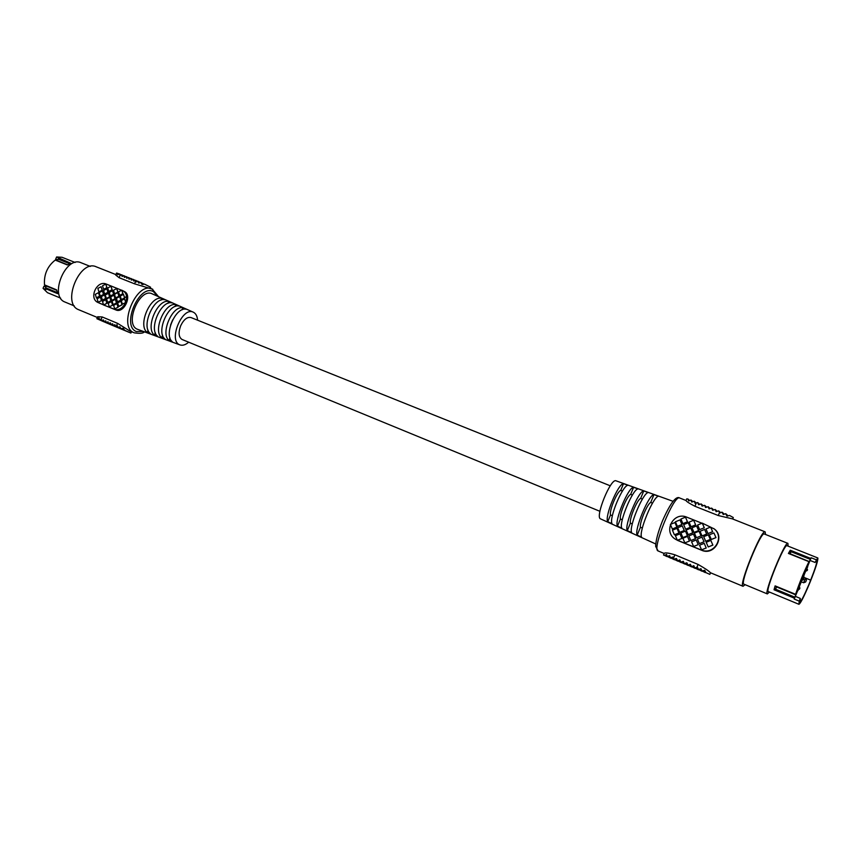<?xml version="1.0" encoding="UTF-8"?>
<svg xmlns="http://www.w3.org/2000/svg" width="861" height="861" viewBox="0 0 861 861"><rect width="100%" height="100%" fill="white"/><g stroke="black" fill="none" stroke-linecap="round" stroke-linejoin="round"><path stroke-width="1.29" d="M800.321 598.417L795.338 596.361L794.229 599.062L799.212 601.118L800.321 598.417L799.901 601.957C801.171 601.408 804.12 595.704 808.759 584.856L810.675 580.142C815.109 568.852 817.186 562.255 816.906 560.36L815.044 562.448L817.778 557.95L786.976 545.691C784.511 543.205 764.977 591.163 768.281 591.582L768.367 591.615M776.547 587.03L775.438 589.172L774.039 589.774L775.115 585.878L795.747 594.908L794.229 599.062M815.044 562.448L810.05 560.446L795.338 596.361M805.552 578.054L806.445 580.056L805.67 581.95L803.636 582.757L805.552 578.054L810.675 580.142L803.216 577.107M800.461 581.487L803.636 582.757M799.212 601.118L798.943 604.304C800.536 603.453 804.109 596.425 809.652 583.209L810.104 582.101C815.528 568.529 818.111 560.5 817.864 558.025L817.778 557.95M810.05 560.446L811.148 557.756L816.153 559.747M811.148 557.756L810.298 559.37L790.85 551.6L790 553.709M775.115 585.878L795.596 594.316C799.438 582.822 803.894 571.93 808.963 561.663L789.451 553.494L809.372 561.63L810.298 559.37M795.596 594.316L795.747 594.908M790.183 553.784L790.732 552.45M805.67 581.95L806.445 580.056M789.451 553.494L788.418 553.44L790.258 550.233L790.85 551.6M637.183 535.122L641.596 537.135C638.421 532.141 653.391 496.011 658.536 496.248L653.973 494.612C648.796 494.375 633.976 530.128 637.183 535.122L640.433 527.266C639.26 523.111 647.289 503.739 650.722 502.447L652.498 503.158M642.338 528.051L640.433 527.266M655.716 543.969L600.537 518.871C594.768 517.192 610.847 477.737 616.045 480.825L673.054 501.306M627.292 530.624L631.683 532.615C628.444 527.61 643.07 492.341 648.279 492.567L643.748 490.942C638.507 490.727 624.031 525.608 627.292 530.624L630.392 523.144C629.133 518.968 637.14 499.649 640.659 498.401L643.748 490.942M617.477 526.146L621.836 528.137C618.542 523.101 632.824 488.704 638.098 488.919L633.599 487.304C628.293 487.089 614.162 521.12 617.477 526.146L620.426 519.043C619.081 514.846 627.066 495.602 630.661 494.386L633.599 487.304M607.726 521.712L612.053 523.682C608.716 518.634 622.643 485.087 627.992 485.292L623.515 483.678C618.144 483.495 604.368 516.665 607.726 521.712L610.514 514.975C609.082 510.745 617.046 491.566 620.727 490.404L623.515 483.678M650.722 502.447L653.973 494.612M632.275 523.918L630.392 523.144M620.727 490.404L622.428 491.082M630.661 494.386L632.372 495.086M622.288 519.807L620.426 519.043M612.365 515.739L610.514 514.975M640.659 498.401L642.403 499.1M710.486 572.759L710.454 572.748C709.066 571.101 704.965 568.346 698.099 564.439L674.895 554.807C668.631 552.934 665.058 552.461 664.197 553.365L663.519 555.011L667.253 556.464L666.543 554.398L664.67 555.431L663.519 555.011M745.152 584.694L742.978 586.287C738.372 585.684 761.608 528.611 765.138 531.85L765.547 534.487M679.684 497.992C674.077 493.988 651.465 549.458 658.095 550.943L655.652 546.358C655.813 540.428 658.084 531.915 662.496 520.84C671.225 501.07 676.649 495.871 679.684 497.992L686.045 500.51C686.195 501.371 689.155 503.287 694.945 506.279L718.278 515.535L732.248 518.817L765.138 531.85M677.359 540.31L681.923 538.448L679.964 533.842L675.411 535.703L677.359 540.31L701.575 550.244C714.307 556.184 725.36 536.672 714.221 528.923L702.253 523.122L697.658 525.006L699.649 529.612L704.298 527.771L702.415 523.434M710.454 572.748L743.021 586.298M681.923 538.448L677.575 540.267L700.962 549.867C713.952 555.926 725.382 536.747 713.683 528.503M705.902 572.619L709.862 574.384L705.902 572.619L704.739 570.294L701.984 570.951L700.94 568.68L698.658 569.541L697.335 567.173L694.762 567.916L693.826 565.709L691.609 566.603L690.318 564.256L688.111 565.139L686.83 562.803L684.28 563.546L683.343 561.35L680.793 562.093L679.867 559.898L677.661 560.791L676.391 558.455L673.851 559.198L672.936 557.013L670.461 557.788L669.621 555.646L667.264 556.475L671.149 558.132M670.461 557.788L674.766 559.65M788.052 546.122L787.912 543.366L764.277 533.981C761.027 531.022 739.631 583.532 743.85 584.156L743.936 584.188M701.984 570.951L705.751 572.328M698.303 569.39L702.253 571.08M686.045 500.51L686.734 498.874L687.982 499.057L688.639 500.973L690.952 500.026L691.76 502.071L694.214 501.231L695.118 503.351L697.658 502.566L698.594 504.729L701.145 503.943L702.081 506.107L704.632 505.332L705.579 507.495L708.14 506.72L709.087 508.883L711.649 508.108L712.596 510.272L715.168 509.497L716.126 511.671L718.698 510.885L719.656 513.059L721.905 512.166L723.272 514.534L725.586 513.705L727.05 516.159L729.482 515.427L733.292 517.526L732.689 518.989M701.952 523.251L686.938 517.224C673.237 511.047 662.539 532.259 675.756 539.384L677.306 540.159M694.762 567.916L698.82 569.659M691.265 566.452L695.365 568.228M687.767 564.999L691.921 566.786M684.28 563.546L688.477 565.365M680.793 562.093L685.055 563.933M677.316 560.64L681.621 562.513M673.851 559.198L678.21 561.092M681.977 524.521L679.964 519.915L675.422 521.788L677.381 526.362L681.977 524.521L679.964 519.915M681.966 538.48L679.964 533.842M682.87 523.617L687.476 521.777L685.464 517.16L680.911 519.043L682.87 523.617L687.476 521.777L685.464 517.16M698.626 530.57L696.592 525.931L692.007 527.804L693.988 532.41L698.626 530.57L693.988 532.41M695.666 524.876L693.643 520.248L689.069 522.132L691.039 526.728L695.666 524.876L691.039 526.728M695.462 538.695L693.439 534.046L688.854 535.919L690.834 540.536L695.462 538.695L690.834 540.536M684.861 542.893L689.489 541.063L687.465 536.414L682.891 538.276L684.861 542.893L689.446 541.031L687.465 536.414M693.6 546.477L698.239 544.636L696.205 539.976L691.609 541.849L693.6 546.477L698.239 544.636L696.205 539.976M706.224 548.005L704.212 543.356L699.562 545.196L701.564 549.845L706.224 548.005L704.212 543.356M705.697 541.289L710.357 539.449L708.345 534.81L703.695 536.651L705.697 541.289L710.325 539.416L708.312 534.778M712.886 545.11L710.831 540.428L706.203 542.301L708.216 546.95L712.886 545.11L710.831 540.428M711.315 539.47L715.986 537.619L713.93 532.948L709.303 534.821L711.315 539.47L715.954 537.587L713.93 532.948M707.99 533.583L712.617 531.7L710.605 527.072L705.988 528.955L707.99 533.583L712.66 531.732L710.605 527.072M702.027 535.929L706.677 534.078L704.632 529.429L700.025 531.302L702.027 535.929L706.644 534.057L704.632 529.429M704.04 541.795L701.995 537.135L697.388 539.008L699.39 543.635L704.04 541.795L701.995 537.135M692.793 532.808L690.77 528.17L686.195 530.042L688.165 534.649L692.793 532.808L690.77 528.17M687.487 535.736L685.464 531.108L680.9 532.97L682.87 537.576L687.487 535.736L682.87 537.576M701.048 535.865L699.014 531.215L694.418 533.088L696.409 537.716L701.048 535.865L696.409 537.716M690.242 527.373L688.219 522.756L683.656 524.629L685.625 529.224L690.242 527.373L688.219 522.756M684.258 530.516L682.256 525.899L677.693 527.771L679.663 532.356L684.258 530.516L682.256 525.899M678.985 532.959L676.983 528.342L672.43 530.204L674.389 534.789L678.985 532.959L674.389 534.789M676.918 527.147L674.927 522.541L670.385 524.414L672.333 528.988L676.918 527.147L674.927 522.541M666.931 556.561L664.67 555.431M674.475 559.758L670.784 557.928M670.859 558.229L667.566 556.604M787.912 543.366C785.2 540.6 763.653 593.52 767.334 593.907L769.4 592.056M701.941 571.209L698.658 569.541M705.224 572.565L702.361 571.101M698.508 569.788L695.118 568.066M687.982 499.057L689.639 500.435M694.214 501.231L696.205 502.889M690.952 500.026L692.825 501.586M708.14 506.72L710.131 508.453M697.658 502.566L699.67 504.277M701.145 503.943L703.146 505.665M704.632 505.332L706.633 507.054M715.168 509.497L717.138 511.251M711.649 508.108L713.629 509.852M718.698 510.885L720.657 512.661M691.62 566.915L688.111 565.139M684.753 564.052L681.137 562.233M695.064 568.346L691.609 566.603M688.187 565.483L684.624 563.686M681.331 562.631L677.661 560.791M677.919 561.2L674.195 559.338M725.963 513.866L728.105 515.836M722.261 512.317L724.295 514.168M699.649 529.612L704.298 527.771M699.39 543.635L703.997 541.773M678.942 532.927L676.983 528.342M679.663 532.356L684.215 530.494M701.015 535.843L699.014 531.215M672.333 528.988L676.875 527.115M695.43 538.674L693.439 534.046M698.583 530.537L696.592 525.931M708.216 546.95L712.854 545.078M677.381 526.362L681.934 524.489M695.623 524.844L693.643 520.248M704.255 527.739L702.253 523.122M685.625 529.224L690.199 527.352M687.444 535.714L685.464 531.108M688.165 534.649L692.75 532.776M701.564 549.845L706.181 547.983M75.122 262.476L62.035 257.278L56.611 256.976L55.728 259.032L57.687 259.807M45.891 287.079L43.933 286.272L43.05 288.327L47.441 292.665L60.636 298.132M57.644 293.644L56.622 289.866L57.644 293.644L45.547 288.639L45.967 289.533L43.05 288.327M56.611 256.976L70.774 263.251L67.384 264.951L70.774 263.251M45.547 288.639L45.601 287.757L56.998 292.46M56.395 290.114L44.794 285.325L46.343 286.024L45.601 287.757M44.794 285.325L44.503 284.873C43.793 274.594 47.366 266.329 55.222 260.087L67.384 264.671L55.717 260M57.321 260.646L58.623 258.408M56.406 290.179L46.343 286.024M160.985 300.155L161.771 298.336C150.395 295.334 137.502 325.329 147.145 332.4L148.092 330.204M147.145 332.4L150.352 333.573C140.838 326.545 153.624 296.797 164.881 299.725L161.771 298.336M197.599 320.195C197.255 316.235 195.91 313.608 193.564 312.317L193.316 312.199C182.371 306.268 168.003 340.525 179.658 344.777L180.014 344.927C182.661 345.788 185.546 344.884 188.667 342.194M152.548 294.021L152.268 293.881C139.665 287.111 124.006 324.382 137.405 329.257L180.014 344.927M171.899 302.868L168.778 301.468C157.671 298.616 145.014 328.073 154.367 335.047L157.595 336.231C148.372 329.3 160.921 300.08 171.899 302.868M178.97 306.032L175.827 304.622C164.989 301.92 152.569 330.839 161.631 337.706L164.871 338.9C155.938 332.077 168.25 303.395 178.97 306.032M186.073 309.207L182.909 307.786C172.34 305.235 160.157 333.627 168.939 340.386L172.189 341.58C163.547 334.864 175.622 306.72 186.073 309.207M161.631 337.706L162.654 335.327M174.966 306.602L175.827 304.622M167.96 303.363L168.778 301.468M154.367 335.047L155.346 332.766M168.939 340.386L169.994 337.91M182.015 309.863L182.909 307.786M170.564 325.027L172.663 319.872M119.098 277.694L120.099 275.369L119.162 273.841L117.796 274.767L117.602 273.281L116.386 274.315L116.558 273.055L115.708 275.025L119.098 277.694L134.531 283.818L152.763 289.253M115.891 274.594L96.217 266.802C79.718 258.86 61.368 303.502 78.599 309.68L78.943 309.82M158.575 296.701L152.063 288.93C136.361 281.267 117.602 326.943 134.068 332.766L129.796 330.99L117.537 323.327L102.19 316.956L97.734 316.74L96.884 318.721L104.116 321.842M103.783 304.988L115.837 309.928C124.135 313.856 132.54 294.925 124.328 291.513L121.778 290.179L118.495 291.89L119.701 295.474L122.983 293.762L121.939 290.361M121.649 290.243L106.355 284.098C96.819 279.739 88.36 298.595 98.089 302.545L103.535 304.88M124.199 298.11L126.513 296.453M98.089 302.545L103.503 304.762M120.099 275.369L121.605 274.799L122.111 276.446L123.909 275.714L124.414 277.36L126.223 276.629L126.739 278.275L128.547 277.543L129.053 279.201L130.872 278.458L131.378 280.116L133.197 279.384L133.713 281.041L135.532 280.299L136.06 281.977L137.749 281.192L138.772 283.097L140.72 282.44L142.119 284.539L144.519 284.119L150.6 287.23L150.191 288.187M124.662 330.301L130.904 333.046L124.662 330.301L123.327 328.245L120.841 328.676L130.237 332.755M120.841 328.676L119.959 326.825L117.871 327.417L128.633 332.098M117.871 327.417L117.257 325.684L115.654 326.491L114.922 324.715L113.103 325.426L112.608 323.747L111.026 324.565L110.294 322.789L108.486 323.499L107.991 321.82L106.409 322.638L105.688 320.862L104.116 321.68L103.385 319.915L101.598 320.626L101.092 318.957L99.402 319.722L99.112 318.139L97.734 319.033L97.745 317.591L96.884 318.721M103.568 304.977L106.818 303.276L105.763 299.746L102.513 301.447L103.568 304.977L113.835 309.013C123.381 313.479 132.034 294.71 122.348 290.544M99.402 319.722L110.456 324.532M97.734 319.033L107.657 323.349M115.428 326.394L126.492 331.216M113.103 325.426L124.199 330.258M110.8 324.468L121.907 329.3M108.486 323.499L119.625 328.353M106.183 322.541L117.344 327.395M103.89 321.584L115.062 326.448M101.598 320.626L112.791 325.501M118.818 306.527L122.101 304.816L120.895 301.21L117.613 302.921L118.818 306.527M103.901 304.934L106.958 303.33L105.763 299.746M114.696 308.905L118.108 307.259L116.902 303.653L113.63 305.364L114.696 308.905L117.979 307.194L116.902 303.653M107.743 302.555L111.004 300.855L109.95 297.325L106.549 298.971L107.743 302.555M109.261 306.828L112.662 305.192L111.467 301.598L108.195 303.298L109.261 306.828L112.662 305.192M110.294 295.958L113.695 294.311L112.5 290.727L109.239 292.439L110.294 295.958L113.695 294.311M114.685 293.849L117.946 292.137L116.752 288.553L113.48 290.265L114.685 293.849M108.787 291.459L112.178 289.813L110.983 286.239L107.733 287.951L108.787 291.459L112.048 289.748L110.983 286.239M103.589 289.274L106.979 287.639L105.785 284.065L102.545 285.777L103.589 289.274L106.979 287.639M100.371 296.216L103.611 294.516L102.427 290.943L99.187 292.643L100.371 296.216M98.918 291.89L102.287 290.254L101.103 286.691L97.863 288.392L98.918 291.89L102.158 290.189L101.103 286.691M96.464 297.928L99.704 296.227L98.52 292.665L95.291 294.365L96.464 297.928M98.176 302.276L101.555 300.64L100.371 297.067L97.132 298.767L98.176 302.276L101.415 300.586L100.371 297.067M102.502 300.209L105.752 298.509L104.558 294.925L101.318 296.625L102.502 300.209M104.665 293.988L108.045 292.342L106.861 288.769L103.611 290.48L104.665 293.988L107.916 292.277L106.861 288.769M111.876 300.5L115.148 298.799L113.953 295.205L110.682 296.916L111.876 300.5M115.589 297.863L118.99 296.216L117.785 292.622L114.513 294.333L115.589 297.863L118.99 296.216M106.43 298.519L109.691 296.819L108.637 293.3L105.246 294.946L106.43 298.519M113.146 304.6L116.558 302.954L115.352 299.359L112.081 301.059L113.146 304.6L116.558 302.954M117.483 301.813L120.895 300.177L119.69 296.571L116.407 298.283L117.483 301.813L120.766 300.112L119.69 296.571M121.433 299.682L124.716 297.971L123.5 294.376L120.217 296.087L121.433 299.682M122.37 304.127L125.792 302.48L124.576 298.875L121.293 300.586L122.37 304.127L125.792 302.48M138.018 281.31L140.418 282.537M141.053 282.591L144.131 284.173M135.532 280.299L137.491 281.31M65.275 302.168L64.909 302.017C48.873 296.206 65.694 255.362 81.074 262.745L90.34 266.426M116.601 273.034L117.3 273.389M117.602 273.281L118.958 273.97M119.367 273.916L121.143 274.82M126.449 331.237L115.654 326.491M130.194 332.787L121.175 328.816M128.58 332.131L118.14 327.535M121.864 329.332L111.026 324.565M112.748 325.533L101.824 320.722M119.571 328.375L108.723 323.596M117.29 327.428L106.409 322.638M115.019 326.48L104.116 321.68M124.156 330.29L113.34 325.523M126.223 276.629L128.085 277.576M130.872 278.458L132.734 279.416M123.909 275.714L125.76 276.65M128.547 277.543L130.398 278.49M121.605 274.799L123.457 275.735M133.197 279.384L135.059 280.331M110.402 324.554L99.596 319.797M104.041 321.853L96.916 318.721M107.603 323.37L97.863 319.087M111.747 300.435L115.019 298.735L113.953 295.205M125.663 302.415L124.576 298.875M118.689 306.462L121.971 304.751L120.895 301.21M121.293 299.617L124.587 297.906L123.5 294.376M114.545 293.784L117.946 292.137M119.571 295.409L122.854 293.698L121.778 290.179M100.231 296.152L103.481 294.451L102.427 290.943M106.839 287.574L105.785 284.065M117.817 292.073L116.752 288.553M113.555 294.247L112.5 290.727M102.362 300.145L105.612 298.444L104.558 294.925M107.614 302.491L110.875 300.79L109.81 297.271M116.429 302.889L115.352 299.359M106.301 298.466L109.691 296.819M118.861 296.152L117.785 292.622M109.562 296.754L108.497 293.246M96.335 297.863L99.575 296.162L98.52 292.665M112.533 305.128L111.467 301.598M599.923 511.305L182.091 339.492C178.657 337.264 178.195 332.669 180.713 325.706C183.791 319.431 187.224 316.719 191.002 317.548L610.277 485.808M800.924 580.314L802.183 577.516M804.744 571.209L805.013 570.595M776.385 586.879L775.944 588.483M794.445 598.212L774.039 589.774M808.963 561.663L788.418 553.44M790.258 550.233L810.75 558.412M775.438 589.172L794.821 597.168M795.51 594.725L775.912 586.642M664.154 553.472L658.224 550.997M701.575 550.244L700.962 549.867M674.895 554.807L673.463 558.272M698.099 564.439L696.904 567.345M694.945 506.279L696.377 502.824M718.278 515.535L719.473 512.65M67.384 264.951L55.222 260.087M44.503 284.873L56.622 289.866M69.44 263.595L58.021 259.043M157.585 296.259L153.538 291.707C139.417 283.183 121.003 325.975 136.415 331.571L143.292 331.442M100.393 303.589L98.358 302.652M134.531 283.818L135.747 281.009M117.537 323.327L116.321 326.147M102.19 316.956L101.189 319.28M115.837 309.928L113.835 309.013M802.054 577.516C804.034 577.021 804.475 575.998 803.41 574.481L803.345 574.416M799.718 583.403L800.375 581.702M798.19 589.677C799.966 589.225 800.299 588.181 799.202 586.545L798.717 586.255M801.128 580.4C803.743 580.12 804.389 579.152 803.044 577.483L802.872 577.333M804.874 571.252C807.457 570.929 808.124 569.993 806.875 568.432L806.553 568.142M803.399 574.298L804.142 572.576M806.068 568.26C807.683 567.711 808.124 566.775 807.392 565.483M796.888 591.259C798.255 590.807 798.577 589.85 797.878 588.397M798.943 604.304L768.324 591.604M710.519 572.78L709.862 574.384M676.434 539.782L675.756 539.384M767.366 593.929L743.893 584.167M193.316 312.199L152.268 293.881M134.23 332.841C140.031 333.691 143.389 333.358 144.304 331.808M97.411 317.505L78.771 309.756M131.485 331.7L130.904 333.046M65.092 302.093L74.294 305.924"/></g></svg>

